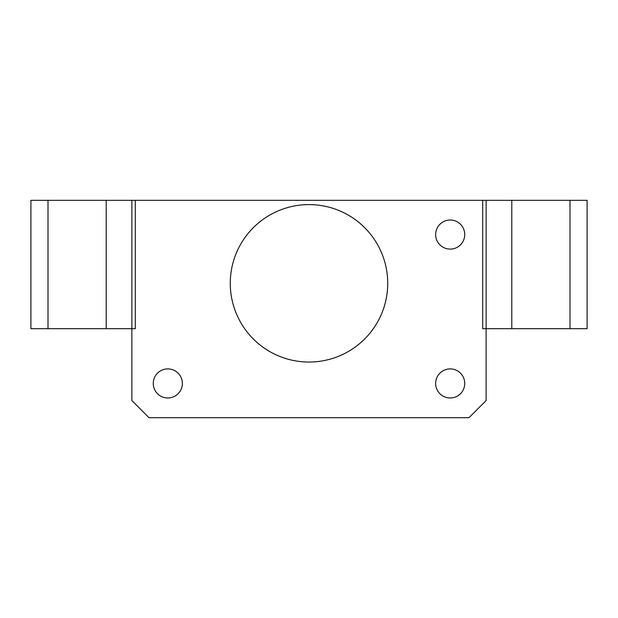 <?xml version="1.0" encoding="UTF-8"?>
<svg xmlns="http://www.w3.org/2000/svg" width="618" height="618" viewBox="0 0 618 618"><rect width="100%" height="100%" fill="white"/><g stroke="black" fill="none" stroke-linecap="round" stroke-linejoin="round"><path stroke-width="0.93" d="M482.704 200.325L482.704 328.683L486.127 328.683L486.127 400.557L469.016 417.675L148.984 417.675L131.873 400.557L131.873 328.683L106.203 328.683L106.203 200.325L587.1 200.325L587.1 328.683L486.127 328.683L486.127 200.325M48.011 328.683L30.9 328.683L30.9 200.325L48.011 200.325L48.011 328.683L106.203 328.683M48.011 200.325L106.203 200.325M511.797 200.325L511.797 328.683M569.989 328.683L569.989 200.325M131.873 200.325L131.873 328.683L135.296 328.683L135.296 200.325M230.275 283.33A78.725 78.725 0 0 1 348.359 215.149A78.725 78.725 0 0 1 348.359 351.503A78.725 78.725 0 0 1 230.275 283.33M435.644 234.554A14.546 14.546 0 0 1 457.459 221.955A14.546 14.546 0 0 1 457.459 247.154A14.546 14.546 0 0 1 435.644 234.554M435.644 383.446A14.546 14.546 0 0 1 457.459 370.846A14.546 14.546 0 0 1 457.459 396.045A14.546 14.546 0 0 1 435.644 383.446M153.264 383.446A14.546 14.546 0 0 1 175.087 370.846A14.546 14.546 0 0 1 175.087 396.045A14.546 14.546 0 0 1 153.264 383.446"/></g></svg>

